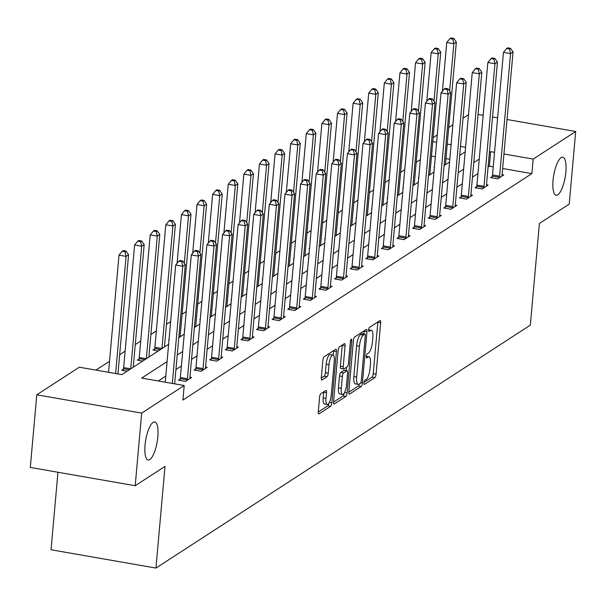 <?xml version="1.0" encoding="UTF-8"?>
<svg xmlns="http://www.w3.org/2000/svg" width="606" height="606" viewBox="0 0 606 606"><rect width="100%" height="100%" fill="white"/><g stroke="black" fill="none" stroke-linecap="round" stroke-linejoin="round"><path stroke-width="0.91" d="M363.903 382.848A2.076 0.621 99.9 0 0 364.236 384.446A2.076 0.621 99.9 0 0 364.418 384.401L374.849 377.629A2.962 0.894 99.9 0 0 376.084 374.144L380.666 322.809A2.962 0.894 99.9 0 0 380.197 320.529A2.962 0.894 99.9 0 0 379.939 320.597L369.501 327.369A2.076 0.621 99.9 0 0 368.637 329.808A2.076 0.621 99.9 0 0 368.971 331.406A2.076 0.621 99.9 0 0 369.145 331.361L370.501 330.482A9.476 2.848 99.9 0 1 371.311 330.27A9.476 2.848 99.9 0 1 372.826 337.572L372.448 341.845A9.476 2.848 99.9 0 1 368.486 353.01L367.138 353.889A2.076 0.621 99.9 0 0 366.274 356.328A2.076 0.621 99.9 0 0 366.6 357.926A2.076 0.621 99.9 0 0 366.781 357.881L368.13 357.002A9.476 2.848 99.9 0 1 368.948 356.79A9.476 2.848 99.9 0 1 370.463 364.092L370.077 368.365A9.476 2.848 99.9 0 1 366.122 379.53L364.774 380.409A2.076 0.621 99.9 0 0 363.903 382.848M157.848 436.828A19.316 5.81 99.9 0 0 154.765 421.95A19.316 5.81 99.9 0 0 145.046 445.137A19.316 5.81 99.9 0 0 148.129 460.007A19.316 5.81 99.9 0 0 157.848 436.828M565.852 172.089A19.316 5.81 99.9 0 0 562.769 157.219A19.316 5.81 99.9 0 0 553.051 180.399A19.316 5.81 99.9 0 0 556.134 195.268A19.316 5.81 99.9 0 0 565.852 172.089M320.816 393.748A2.962 0.894 99.9 0 0 319.574 397.241L318.294 411.641A2.962 0.894 99.9 0 0 318.764 413.921A2.962 0.894 99.9 0 0 319.021 413.853L330.611 406.338A2.962 0.894 99.9 0 0 331.846 402.846L336.428 351.518A2.962 0.894 99.9 0 0 335.951 349.238A2.962 0.894 99.9 0 0 335.694 349.306L324.112 356.82A2.962 0.894 99.9 0 0 322.869 360.312L321.316 377.705A2.962 0.894 99.9 0 0 321.794 379.985A2.962 0.894 99.9 0 0 322.051 379.924L327.005 376.705A2.962 0.894 99.9 0 0 328.24 373.213L329.013 364.585A7.923 2.386 99.9 0 1 333.005 355.078A7.923 2.386 99.9 0 1 334.27 361.176L331.255 394.968A7.923 2.386 99.9 0 1 327.263 404.482A7.923 2.386 99.9 0 1 325.998 398.377L326.498 392.749A2.962 0.894 99.9 0 0 326.028 390.469A2.962 0.894 99.9 0 0 325.77 390.537L320.816 393.748M507.025 119.511L575.7 131.494L569.216 204.124L539.401 223.47L530.326 325.149L155.939 568.072L165.014 466.385L135.199 485.732L141.683 413.103L36.784 394.794L79.303 367.206L121.829 374.629L168.627 344.269M575.7 131.494L533.182 159.083L503.95 153.985M167.074 361.615L141.675 378.091L184.201 385.514L182.906 400.043L531.879 173.611L533.182 159.083M184.201 385.514L141.683 413.103M348.836 391.824A2.962 0.894 99.9 0 0 349.306 394.105A2.962 0.894 99.9 0 0 349.564 394.036L361.146 386.522A2.962 0.894 99.9 0 0 362.388 383.03L366.963 331.702A2.962 0.894 99.9 0 0 366.494 329.422A2.962 0.894 99.9 0 0 366.236 329.49L354.654 337.004A2.962 0.894 99.9 0 0 353.412 340.496L348.836 391.824M345.882 396.43L334.292 403.944A2.962 0.894 99.9 0 1 334.035 404.013A2.962 0.894 99.9 0 1 333.565 401.733L338.14 350.404A2.962 0.894 99.9 0 1 339.383 346.912L344.337 343.693A2.962 0.894 99.9 0 1 344.594 343.632A2.962 0.894 99.9 0 1 345.064 345.912L343.208 366.728A2.962 0.894 99.9 0 0 343.685 369.009A2.962 0.894 99.9 0 0 343.935 368.94L347.223 366.804A2.962 0.894 99.9 0 0 348.465 363.32L350.397 341.648A2.076 0.621 99.9 0 1 351.442 339.155A2.076 0.621 99.9 0 1 351.775 340.754L347.117 392.938A2.962 0.894 99.9 0 1 345.882 396.43L343.041 395.93L333.535 402.104M57.956 472.256L51.04 549.763L155.939 568.072M531.879 173.611L502.647 168.506M493.239 166.862L489.353 166.188L488.08 167.014M477.937 173.596L472.468 177.141M462.333 183.724L456.863 187.269M446.72 193.852L441.259 197.397M431.116 203.98L425.647 207.525M415.504 214.107L410.042 217.652M399.899 224.228L394.43 227.78M384.287 234.355L378.826 237.908M368.683 244.483L363.214 248.028M353.071 254.611L347.609 258.156M337.466 264.739L331.997 268.284M321.862 274.866L316.393 278.412M306.25 284.994L300.788 288.539M290.645 295.122L285.176 298.667M275.033 305.25L269.572 308.795M259.429 315.378L253.959 318.923M243.817 325.505L238.355 329.05M228.212 335.626L222.743 339.178M212.608 345.753L207.138 349.306M196.995 355.881L191.534 359.426M181.391 366.009L175.922 369.554M165.779 376.137L158.295 380.992M492.254 176.566L490.633 177.611L497.723 178.853L503.722 174.952L502.101 174.672M476.642 186.686L475.028 187.739L482.111 188.974L488.118 185.08L486.489 184.8M461.037 196.814L459.416 197.867L466.506 199.101L472.506 195.208L470.885 194.927M445.425 206.941L443.812 207.994L450.894 209.229L456.901 205.336L455.28 205.055M429.821 217.069L428.2 218.122L435.29 219.357L441.289 215.463L439.668 215.183M414.216 227.197L412.595 228.25L419.685 229.485L425.685 225.591L424.064 225.311M398.604 237.325L396.983 238.378L404.073 239.612L410.08 235.719L408.452 235.431M383 247.453L381.379 248.505L388.469 249.74L394.468 245.847L392.847 245.559M367.387 257.58L365.766 258.633L372.857 259.868L378.864 255.974L377.235 255.687M351.783 267.708L350.162 268.753L357.252 269.996L363.252 266.102L361.63 265.814M336.171 277.836L334.557 278.881L341.64 280.123L347.647 276.222L346.018 275.942M320.566 287.964L318.945 289.009L326.036 290.251L332.035 286.35L330.414 286.07M304.962 298.084L303.341 299.137L310.423 300.371L316.43 296.478L314.809 296.198M289.35 308.212L287.729 309.265L294.819 310.499L300.818 306.606L299.197 306.325M273.745 318.339L272.124 319.392L279.214 320.627L285.214 316.733L283.593 316.453M258.133 328.467L256.512 329.52L263.602 330.755L269.609 326.861L267.981 326.581M242.529 338.595L240.908 339.648L247.998 340.883L253.997 336.989L252.376 336.709M226.917 348.723L225.303 349.776L232.386 351.01L238.393 347.117L236.764 346.829M211.312 358.85L209.691 359.903L216.781 361.138L222.781 357.245L221.16 356.957M195.7 368.978L194.087 370.031L201.169 371.266L207.176 367.372L205.548 367.084M180.096 379.106L178.475 380.159L185.565 381.394L191.564 377.5L189.943 377.212M420.367 159.59L416.208 162.294M404.763 169.718L400.604 172.415M389.158 179.846L384.992 182.542M373.546 189.973L369.387 192.67M357.941 200.101L353.775 202.798M342.329 210.229L338.171 212.926M326.725 220.357L322.566 223.053M311.113 230.485L306.954 233.181M295.508 240.605L291.35 243.309M279.904 250.732L275.738 253.437M264.292 260.86L260.133 263.565M248.687 270.988L244.521 273.692M233.075 281.116L228.916 283.813M217.471 291.244L213.312 293.94M201.859 301.371L197.7 304.068M186.254 311.499L182.095 314.196M170.642 321.627L166.483 324.324M156.34 330.906L150.879 334.451M140.736 341.034L135.267 344.579M125.124 351.162L119.662 354.707M109.519 361.29L95.922 370.107M449.803 159.287L445.948 158.613M435.328 156.757L431.464 156.083M434.373 167.43L433.926 167.718L434.343 167.786M418.769 177.558L418.322 177.846L418.738 177.914M403.157 187.686L402.717 187.974L403.126 188.042M387.552 197.814L387.105 198.101L387.522 198.17M371.948 207.934L371.501 208.229L371.91 208.297M356.336 218.062L355.889 218.349L356.305 218.425M340.731 228.189L340.284 228.477L340.693 228.553M325.119 238.317L324.672 238.605L325.089 238.681M309.514 248.445L309.068 248.733L309.484 248.808M293.902 258.573L293.463 258.86L293.872 258.936M278.298 268.7L277.851 268.988L278.268 269.064M262.686 278.828L262.246 279.116L262.656 279.184M247.081 288.956L246.634 289.244L247.051 289.312M231.477 299.084L231.03 299.372L231.439 299.44M215.865 309.211L215.418 309.499L215.834 309.568M200.26 319.332L199.813 319.627L200.222 319.695M184.648 329.459L184.201 329.755L184.618 329.823M169.044 339.587L168.597 339.875L169.013 339.951M154.606 348.958L152.992 350.003L158.34 350.942M139.001 359.085L137.38 360.131L142.736 361.07M123.389 369.205L121.776 370.258L127.124 371.19M478.066 114.451L483.133 115.337M492.542 116.981L497.617 117.867M135.199 485.732L30.3 467.431L36.784 394.794M433.116 137.638L437.274 134.941M448.72 127.51L452.879 124.813M463.022 118.231L468.491 114.685M465.582 147.288L460.507 146.402M451.099 144.758L447.243 144.084M436.623 142.236L432.767 141.562M178.77 337.686L184.232 334.141M194.375 327.558L199.844 324.013M209.979 317.43L215.448 313.885M225.591 307.303L231.053 303.757M241.196 297.175L246.665 293.63M256.808 287.047L262.269 283.502M272.412 276.927L277.881 273.374M288.024 266.799L293.486 263.246M303.629 256.671L309.098 253.126M319.241 246.544L324.702 242.998M334.845 236.416L340.314 232.871M350.45 226.288L355.919 222.743M366.062 216.16L371.523 212.615M381.666 206.032L387.136 202.487M397.278 195.905L402.74 192.36M412.883 185.777L418.352 182.232M428.495 175.649L433.957 172.104M444.1 165.529L449.569 161.976M459.704 155.401L465.173 151.848M494.541 152.341L490.648 151.659L489.375 152.492M479.232 159.067L473.771 162.613M463.628 169.195L458.159 172.74M448.016 179.323L442.554 182.868M432.411 189.451L426.942 192.996M416.799 199.579L411.338 203.124M401.195 209.706L395.726 213.251M385.583 219.834L380.121 223.379M369.978 229.962L364.509 233.507M354.374 240.09L348.904 243.635M338.762 250.21L333.3 253.762M323.157 260.338L317.688 263.89M307.545 270.465L302.083 274.01M291.94 280.593L286.471 284.138M276.328 290.721L270.867 294.266M260.724 300.849L255.255 304.394M245.119 310.976L239.65 314.522M229.507 321.104L224.046 324.649M213.903 331.232L208.434 334.777M198.291 341.36L192.829 344.905M182.686 351.488L177.217 355.033M489.353 166.188L490.648 151.659M363.971 382.356L372.016 377.137A2.962 0.894 99.9 0 0 373.251 373.644L377.833 322.316A2.962 0.894 99.9 0 0 377.856 321.953M363.888 333.944L364.13 331.209A2.962 0.894 99.9 0 0 364.153 330.838M348.806 392.196L358.313 386.022A2.962 0.894 99.9 0 0 359.32 383.946M360.426 383.227A2.076 0.621 99.9 0 0 361.29 380.788L365.312 335.732A2.076 0.621 99.9 0 0 364.979 334.133A2.076 0.621 99.9 0 0 364.804 334.179L363.38 335.103A9.476 2.848 99.9 0 0 359.419 346.268L356.676 377.068A9.476 2.848 99.9 0 0 358.184 384.363A9.476 2.848 99.9 0 0 359.002 384.151L360.426 383.227M362.297 333.739A2.076 0.621 99.9 0 0 362.146 333.641A2.076 0.621 99.9 0 0 361.971 333.686L364.804 334.179M358.184 384.363L355.351 383.871A9.476 2.848 99.9 0 1 353.836 376.568L356.586 345.776A9.476 2.848 99.9 0 1 360.547 334.61L361.971 333.686M341.102 368.448A2.962 0.894 99.9 0 1 340.845 368.516A2.962 0.894 99.9 0 1 340.375 366.236L342.231 345.412A2.962 0.894 99.9 0 0 342.254 345.049M346.526 367.259L346.231 370.577M341.284 388.332A7.923 2.386 99.9 0 0 342.549 394.43A7.923 2.386 99.9 0 0 346.534 384.916L347.602 373.016A2.962 0.894 99.9 0 0 347.124 370.736A2.962 0.894 99.9 0 0 346.867 370.796L343.579 372.932A2.962 0.894 99.9 0 0 342.345 376.424L341.284 388.332L338.443 387.832A7.923 2.386 99.9 0 0 339.708 393.938L342.549 394.43M344.503 370.387A2.962 0.894 99.9 0 0 344.291 370.236A2.962 0.894 99.9 0 0 344.034 370.304L346.867 370.796M338.443 387.832L339.511 375.932A2.962 0.894 99.9 0 1 340.746 372.44L344.034 370.304M343.041 395.93A2.962 0.894 99.9 0 0 344.185 393.18M327.263 404.482L324.43 403.982A7.923 2.386 99.9 0 1 323.165 397.884L323.665 392.256A2.962 0.894 99.9 0 0 323.687 391.885M333.005 355.078L330.164 354.586A7.923 2.386 99.9 0 0 326.18 364.092L329.013 364.585M321.294 378.076L324.172 376.205A2.962 0.894 99.9 0 0 325.407 372.72L326.18 364.092M333.224 355.154L333.588 351.025A2.962 0.894 99.9 0 0 333.618 350.654M318.264 412.012L327.77 405.838A2.962 0.894 99.9 0 0 328.884 403.263M445.402 164.68L456.348 42.087L453.849 43.708L446.758 42.473L442.41 91.203M452.803 39.072L453.803 38.428L450.97 37.928L449.97 38.579L452.803 39.072L453.849 43.708L449.622 91.051M453.803 38.428L456.348 42.087M446.758 42.473L449.97 38.579M499.336 177.8L499.435 177.338A3.015 0.909 99.9 0 0 499.609 176.202L510.547 53.608L513.047 51.98L502.109 174.581A3.015 0.909 99.9 0 0 502.086 175.619L502.101 176.005M491.981 177.846L492.352 176.096A3.015 0.909 99.9 0 0 492.519 174.967L503.457 52.366L510.547 53.608L509.51 48.972L510.51 48.321L507.676 47.829L506.677 48.472L509.51 48.972M506.677 48.472L503.457 52.366M513.047 51.98L510.51 48.321M429.798 174.808L440.736 52.214L438.236 53.836L431.146 52.601L426.798 101.331M437.199 49.2L438.199 48.556L435.366 48.056L434.366 48.707L437.199 49.2L438.236 53.836L434.01 101.179M438.199 48.556L440.736 52.214M431.146 52.601L434.366 48.707M414.186 184.936L425.132 62.342L422.632 63.963L415.542 62.729L411.194 111.459M421.587 59.327L422.594 58.676L419.753 58.184L418.754 58.835L421.587 59.327L422.632 63.963L418.405 111.307M422.594 58.676L425.132 62.342M415.542 62.729L418.754 58.835M483.732 187.928L483.83 187.459A3.015 0.909 99.9 0 0 483.997 186.33L494.943 63.728L497.443 62.107L486.497 184.709A3.015 0.909 99.9 0 0 486.474 185.747L486.497 186.133M476.377 187.974L476.74 186.224A3.015 0.909 99.9 0 0 476.914 185.095L487.853 62.494L494.943 63.728L493.898 59.1L494.905 58.449L492.064 57.956L491.065 58.6L493.898 59.1M491.065 58.6L487.853 62.494M497.443 62.107L494.905 58.449M468.127 198.056L468.218 197.586A3.015 0.909 99.9 0 0 468.393 196.458L479.331 73.856L481.831 72.235L470.892 194.837A3.015 0.909 99.9 0 0 470.87 195.874L470.892 196.261M460.765 198.101L461.136 196.352A3.015 0.909 99.9 0 0 461.302 195.223L472.248 72.622L479.331 73.856L478.293 69.22L479.293 68.576L476.46 68.077L475.46 68.728L478.293 69.22M475.46 68.728L472.248 72.622M481.831 72.235L479.293 68.576M398.581 195.056L409.52 72.47L407.02 74.091L399.937 72.856L395.582 121.586M405.982 69.455L406.982 68.804L404.149 68.311L403.149 68.963L405.982 69.455L407.02 74.091L402.793 121.435M406.982 68.804L409.52 72.47M399.937 72.856L403.149 68.963M382.977 205.184L393.915 82.598L391.415 84.219L384.325 82.984L379.977 131.714M390.378 79.583L391.378 78.931L388.537 78.439L387.537 79.091L390.378 79.583L391.415 84.219L387.189 131.563M391.378 78.931L393.915 82.598M384.325 82.984L387.537 79.091M367.365 215.312L378.311 92.718L375.803 94.347L368.721 93.104L364.365 141.842M374.766 89.711L375.765 89.059L372.932 88.567L371.932 89.218L374.766 89.711L375.803 94.347L371.584 141.69M375.765 89.059L378.311 92.718M368.721 93.104L371.932 89.218M452.515 208.184L452.614 207.714A3.015 0.909 99.9 0 0 452.78 206.585L463.726 83.984L466.226 82.363L455.288 204.964A3.015 0.909 99.9 0 0 455.257 206.002L455.28 206.388M445.16 208.229L445.524 206.479A3.015 0.909 99.9 0 0 445.698 205.351L456.636 82.749L463.726 83.984L462.689 79.348L463.688 78.704L460.848 78.204L459.848 78.856L462.689 79.348M459.848 78.856L456.636 82.749M466.226 82.363L463.688 78.704M436.911 218.304L437.009 217.842A3.015 0.909 99.9 0 0 437.176 216.713L448.114 94.112L450.622 92.491L439.676 215.092A3.015 0.909 99.9 0 0 439.653 216.13L439.676 216.516M429.556 218.357L429.919 216.607A3.015 0.909 99.9 0 0 430.086 215.478L441.032 92.877L448.114 94.112L447.077 89.476L448.076 88.832L445.243 88.332L444.243 88.984L447.077 89.476M444.243 88.984L441.032 92.877M450.622 92.491L448.076 88.832M421.299 228.432L421.397 227.97A3.015 0.909 99.9 0 0 421.564 226.841L432.51 104.24L435.01 102.619L424.071 225.212A3.015 0.909 99.9 0 0 424.041 226.25L424.064 226.644M413.943 228.485L414.307 226.735A3.015 0.909 99.9 0 0 414.481 225.599L425.42 103.005L432.51 104.24L431.472 99.604L432.472 98.96L429.639 98.46L428.631 99.111L431.472 99.604M428.631 99.111L425.42 103.005M435.01 102.619L432.472 98.96M351.76 225.44L362.699 102.846L360.199 104.474L353.109 103.232L348.761 151.97M359.161 99.838L360.161 99.187L357.328 98.695L356.32 99.339L359.161 99.838L360.199 104.474L355.972 151.811M360.161 99.187L362.699 102.846M353.109 103.232L356.32 99.339M405.694 238.559L405.793 238.097A3.015 0.909 99.9 0 0 405.959 236.969L416.898 114.367L419.405 112.746L408.459 235.34A3.015 0.909 99.9 0 0 408.436 236.378L408.459 236.772M398.339 238.612L398.703 236.863A3.015 0.909 99.9 0 0 398.869 235.726L409.815 113.133L416.898 114.367L415.86 109.731L416.86 109.08L414.027 108.588L413.027 109.239L415.86 109.731M413.027 109.239L409.815 113.133M419.405 112.746L416.86 109.08M336.148 235.567L347.094 112.974L344.587 114.602L337.504 113.36L333.156 162.097M343.549 109.966L344.549 109.315L341.716 108.822L340.716 109.466L343.549 109.966L344.587 114.602L340.367 161.938M344.549 109.315L347.094 112.974M337.504 113.36L340.716 109.466M390.082 248.687L390.181 248.225A3.015 0.909 99.9 0 0 390.355 247.096L401.293 124.495L403.793 122.874L392.855 245.468A3.015 0.909 99.9 0 0 392.832 246.506L392.847 246.892M382.727 248.74L383.098 246.99A3.015 0.909 99.9 0 0 383.265 245.854L394.203 123.26L401.293 124.495L400.255 119.859L401.255 119.208L398.422 118.715L397.422 119.367L400.255 119.859M397.422 119.367L394.203 123.26M403.793 122.874L401.255 119.208M320.544 245.695L331.482 123.101L328.982 124.722L321.892 123.488L317.544 172.225M327.944 120.094L328.944 119.443L326.111 118.95L325.111 119.594L327.944 120.094L328.982 124.722L324.755 172.066M328.944 119.443L331.482 123.101M321.892 123.488L325.111 119.594M374.478 258.815L374.576 258.353A3.015 0.909 99.9 0 0 374.743 257.217L385.689 134.623L388.188 133.002L377.243 255.596A3.015 0.909 99.9 0 0 377.22 256.633L377.243 257.02M367.122 258.868L367.486 257.118A3.015 0.909 99.9 0 0 367.653 255.982L378.599 133.388L385.689 134.623L384.643 129.987L385.643 129.336L382.81 128.843L381.81 129.495L384.643 129.987M381.81 129.495L378.599 133.388M388.188 133.002L385.643 129.336M304.932 255.823L315.877 133.229L313.378 134.85L306.288 133.615L301.94 182.353M312.332 130.222L313.34 129.57L310.499 129.078L309.499 129.722L312.332 130.222L313.378 134.85L309.151 182.194M313.34 129.57L315.877 133.229M306.288 133.615L309.499 129.722M358.873 268.943L358.964 268.481A3.015 0.909 99.9 0 0 359.138 267.344L370.077 144.751L372.576 143.122L361.638 265.723A3.015 0.909 99.9 0 0 361.615 266.761L361.63 267.148M351.51 268.996L351.881 267.238A3.015 0.909 99.9 0 0 352.048 266.11L362.986 143.508L370.077 144.751L369.039 140.115L370.039 139.463L367.206 138.971L366.206 139.622L369.039 140.115M366.206 139.622L362.986 143.508M372.576 143.122L370.039 139.463M289.327 265.951L300.265 143.357L297.766 144.978L290.675 143.743L286.327 192.481M296.728 140.342L297.728 139.698L294.895 139.198L293.895 139.85L296.728 140.342L297.766 144.978L293.539 192.322M297.728 139.698L300.265 143.357M290.675 143.743L293.895 139.85M343.261 279.071L343.36 278.608A3.015 0.909 99.9 0 0 343.526 277.472L354.472 154.878L356.972 153.25L346.026 275.851A3.015 0.909 99.9 0 0 346.003 276.889L346.026 277.275M335.906 279.116L336.269 277.366A3.015 0.909 99.9 0 0 336.444 276.238L347.382 153.636L354.472 154.878L353.434 150.243L354.434 149.591L351.594 149.099L350.594 149.743L353.434 150.243M350.594 149.743L347.382 153.636M356.972 153.25L354.434 149.591M273.723 276.078L284.661 153.485L282.161 155.106L275.071 153.871L270.723 202.601M281.123 150.47L282.123 149.826L279.283 149.326L278.283 149.977L281.123 150.47L282.161 155.106L277.934 202.449M282.123 149.826L284.661 153.485M275.071 153.871L278.283 149.977M327.657 289.198L327.748 288.736A3.015 0.909 99.9 0 0 327.922 287.6L338.86 165.006L341.36 163.378L330.421 285.979A3.015 0.909 99.9 0 0 330.399 287.017L330.421 287.403M320.294 289.244L320.665 287.494A3.015 0.909 99.9 0 0 320.832 286.365L331.777 163.764L338.86 165.006L337.822 160.37L338.822 159.719L335.989 159.226L334.989 159.87L337.822 160.37M334.989 159.87L331.777 163.764M341.36 163.378L338.822 159.719M258.111 286.206L269.049 163.612L266.549 165.233L259.466 163.999L255.111 212.729M265.511 160.598L266.511 159.954L263.678 159.454L262.678 160.105L265.511 160.598L266.549 165.233L262.322 212.577M266.511 159.954L269.049 163.612M259.466 163.999L262.678 160.105M312.045 299.326L312.143 298.856A3.015 0.909 99.9 0 0 312.31 297.728L323.256 175.126L325.755 173.505L314.817 296.107A3.015 0.909 99.9 0 0 314.787 297.145L314.809 297.531M304.689 299.372L305.053 297.622A3.015 0.909 99.9 0 0 305.227 296.493L316.165 173.892L323.256 175.126L322.218 170.498L323.218 169.847L320.377 169.354L319.377 169.998L322.218 170.498M319.377 169.998L316.165 173.892M325.755 173.505L323.218 169.847M242.506 296.334L253.444 173.74L250.945 175.361L243.854 174.127L239.506 222.856M249.907 170.725L250.907 170.074L248.066 169.582L247.066 170.233L249.907 170.725L250.945 175.361L246.718 222.705M250.907 170.074L253.444 173.74M243.854 174.127L247.066 170.233M296.44 309.454L296.539 308.984A3.015 0.909 99.9 0 0 296.705 307.856L307.643 185.254L310.151 183.633L299.205 306.235A3.015 0.909 99.9 0 0 299.182 307.272L299.205 307.659M289.085 309.499L289.448 307.75A3.015 0.909 99.9 0 0 289.615 306.621L300.561 184.019L307.643 185.254L306.606 180.626L307.606 179.974L304.773 179.482L303.773 180.126L306.606 180.626M303.773 180.126L300.561 184.019M310.151 183.633L307.606 179.974M226.894 306.454L237.84 183.868L235.333 185.489L228.25 184.254L223.902 232.984M234.295 180.853L235.295 180.202L232.462 179.709L231.462 180.361L234.295 180.853L235.333 185.489L231.113 232.833M235.295 180.202L237.84 183.868M228.25 184.254L231.462 180.361M280.828 319.582L280.926 319.112A3.015 0.909 99.9 0 0 281.093 317.983L292.039 195.382L294.539 193.761L283.6 316.362A3.015 0.909 99.9 0 0 283.57 317.4L283.593 317.786M273.473 319.627L273.836 317.877A3.015 0.909 99.9 0 0 274.01 316.749L284.949 194.147L292.039 195.382L291.001 190.746L292.001 190.102L289.168 189.602L288.168 190.254L291.001 190.746M288.168 190.254L284.949 194.147M294.539 193.761L292.001 190.102M211.289 316.582L222.228 193.996L219.728 195.617L212.638 194.382L208.29 243.112M218.69 190.981L219.69 190.329L216.857 189.837L215.857 190.489L218.69 190.981L219.728 195.617L215.501 242.961M219.69 190.329L222.228 193.996M212.638 194.382L215.857 190.489M265.223 329.709L265.322 329.24A3.015 0.909 99.9 0 0 265.489 328.111L276.434 205.51L278.934 203.889L267.988 326.49A3.015 0.909 99.9 0 0 267.966 327.528L267.988 327.914M257.868 329.755L258.232 328.005A3.015 0.909 99.9 0 0 258.398 326.876L269.344 204.275L276.434 205.51L275.389 200.874L276.389 200.23L273.556 199.73L272.556 200.381L275.389 200.874M272.556 200.381L269.344 204.275M278.934 203.889L276.389 200.23M195.677 326.71L206.623 204.124L204.124 205.745L197.033 204.502L192.685 253.24M203.078 201.109L204.078 200.457L201.245 199.965L200.245 200.616L203.078 201.109L204.124 205.745L199.897 253.088M204.078 200.457L206.623 204.124M197.033 204.502L200.245 200.616M249.611 339.83L249.71 339.368A3.015 0.909 99.9 0 0 249.884 338.239L260.822 215.638L263.322 214.016L252.384 336.61A3.015 0.909 99.9 0 0 252.361 337.648L252.376 338.042M242.256 339.883L242.627 338.133A3.015 0.909 99.9 0 0 242.794 336.997L253.732 214.403L260.822 215.638L259.785 211.002L260.785 210.358L257.951 209.858L256.952 210.509L259.785 211.002M256.952 210.509L253.732 214.403M263.322 214.016L260.785 210.358M180.073 336.838L191.011 214.244L188.511 215.872L181.421 214.63L177.073 263.368M187.474 211.236L188.474 210.585L185.641 210.093L184.641 210.744L187.474 211.236L188.511 215.872L184.285 263.209M188.474 210.585L191.011 214.244M181.421 214.63L184.641 210.744M234.007 349.957L234.105 349.495A3.015 0.909 99.9 0 0 234.272 348.367L245.218 225.765L247.718 224.144L236.772 346.738A3.015 0.909 99.9 0 0 236.749 347.776L236.772 348.17M226.652 350.01L227.015 348.261A3.015 0.909 99.9 0 0 227.182 347.124L238.128 224.531L245.218 225.765L244.173 221.129L245.18 220.478L242.339 219.986L241.34 220.637L244.173 221.129M241.34 220.637L238.128 224.531M247.718 224.144L245.18 220.478M164.461 346.965L175.407 224.371L172.907 226L165.817 224.758L154.878 347.359A3.015 0.909 -80.1 0 1 154.704 348.488L154.341 350.238M171.862 221.364L172.869 220.713L170.028 220.22L169.029 220.864L171.862 221.364L172.907 226L161.961 348.586L154.878 347.359M172.869 220.713L175.407 224.371M165.817 224.758L169.029 220.864M218.402 360.085L218.493 359.623A3.015 0.909 99.9 0 0 218.668 358.494L229.606 235.893L232.106 234.272L221.167 356.866A3.015 0.909 99.9 0 0 221.145 357.904L221.16 358.29M211.04 360.138L211.411 358.388A3.015 0.909 99.9 0 0 211.577 357.252L222.516 234.658L229.606 235.893L228.568 231.257L229.568 230.606L226.735 230.113L225.735 230.765L228.568 231.257M225.735 230.765L222.516 234.658M232.106 234.272L229.568 230.606M148.856 357.093L159.795 234.499L157.295 236.128L150.212 234.886L139.266 357.487A3.015 0.909 -80.1 0 1 139.1 358.616L138.729 360.365M156.257 231.492L157.257 230.841L154.424 230.348L153.424 230.992L156.257 231.492L157.295 236.128L146.357 358.714L139.266 357.487M157.257 230.841L159.795 234.499M150.212 234.886L153.424 230.992M202.79 370.213L202.889 369.751A3.015 0.909 99.9 0 0 203.055 368.615L214.001 246.021L216.501 244.4L205.563 366.994A3.015 0.909 99.9 0 0 205.532 368.031L205.555 368.418M195.435 370.266L195.799 368.516A3.015 0.909 99.9 0 0 195.973 367.38L206.911 244.786L214.001 246.021L212.964 241.385L213.963 240.733L211.123 240.241L210.123 240.893L212.964 241.385M210.123 240.893L206.911 244.786M216.501 244.4L213.963 240.733M133.252 367.221L144.19 244.627L141.69 246.248L134.6 245.013L123.662 367.615A3.015 0.909 -80.1 0 1 123.488 368.743L123.124 370.493M140.653 241.62L141.653 240.968L138.812 240.476L137.812 241.12L140.653 241.62L141.69 246.248L130.744 368.842M141.653 240.968L144.19 244.627M134.6 245.013L137.812 241.12M187.186 380.341L187.284 379.879A3.015 0.909 99.9 0 0 187.451 378.742L198.389 256.149L200.897 254.52L189.951 377.121A3.015 0.909 99.9 0 0 189.928 378.159L189.951 378.545M179.831 380.394L180.194 378.636A3.015 0.909 99.9 0 0 180.361 377.508L191.307 254.906L198.389 256.149L197.351 251.513L198.351 250.861L195.518 250.369L194.518 251.02L197.351 251.513M194.518 251.02L191.307 254.906M200.897 254.52L198.351 250.861M117.943 373.947L128.586 254.755L126.078 256.376L118.996 255.141L108.535 372.311M125.041 251.74L126.04 251.096L123.207 250.596L122.207 251.248L125.041 251.74L126.078 256.376L115.625 373.546M126.04 251.096L128.586 254.755M118.996 255.141L122.207 251.248M172.324 383.439L182.785 266.276L185.284 264.648L174.649 383.848M165.241 382.204L175.695 265.034L182.785 266.276L181.747 261.64L182.747 260.989L179.914 260.497L178.906 261.141L181.747 261.64M178.906 261.141L175.695 265.034M185.284 264.648L182.747 260.989M366.251 356.676L368.13 357.002M368.615 330.156L370.501 330.482M377.833 322.316L380.666 322.809M373.251 373.644L376.084 374.144M372.016 377.137L374.849 377.629M364.13 331.209L366.963 331.702M360.79 382.75L362.388 383.03M358.313 386.022L361.146 386.522M349.086 393.953L349.564 394.036M360.547 334.61L363.38 335.103M356.586 345.776L359.419 346.268M353.836 376.568L356.676 377.068M333.815 403.861L334.292 403.944M342.231 345.412L345.064 345.912M340.375 366.236L343.208 366.728M350.586 340.549L351.775 340.754M344.572 392.499L347.117 392.938M340.746 372.44L343.579 372.932M339.511 375.932L342.345 376.424M323.665 392.256L326.498 392.749M323.165 397.884L325.998 398.377M325.407 372.72L328.24 373.213M324.172 376.205L327.005 376.705M321.574 379.841L322.051 379.924M333.588 351.025L336.428 351.518M329.353 402.414L331.846 402.846M327.77 405.838L330.611 406.338M318.544 413.777L319.021 413.853M499.435 177.338L492.352 176.096M499.609 176.202L492.519 174.967M483.83 187.459L476.74 186.224M483.997 186.33L476.914 185.095M468.218 197.586L461.136 196.352M468.393 196.458L461.302 195.223M452.614 207.714L445.524 206.479M452.78 206.585L445.698 205.351M437.009 217.842L429.919 216.607M437.176 216.713L430.086 215.478M421.397 227.97L414.307 226.735M421.564 226.841L414.481 225.599M405.793 238.097L398.703 236.863M405.959 236.969L398.869 235.726M390.181 248.225L383.098 246.99M390.355 247.096L383.265 245.854M374.576 258.353L367.486 257.118M374.743 257.217L367.653 255.982M358.964 268.481L351.881 267.238M359.138 267.344L352.048 266.11M343.36 278.608L336.269 277.366M343.526 277.472L336.444 276.238M327.748 288.736L320.665 287.494M327.922 287.6L320.832 286.365M312.143 298.856L305.053 297.622M312.31 297.728L305.227 296.493M296.539 308.984L289.448 307.75M296.705 307.856L289.615 306.621M280.926 319.112L273.836 317.877M281.093 317.983L274.01 316.749M265.322 329.24L258.232 328.005M265.489 328.111L258.398 326.876M249.71 339.368L242.627 338.133M249.884 338.239L242.794 336.997M234.105 349.495L227.015 348.261M234.272 348.367L227.182 347.124M154.704 348.488L160.545 349.51M218.493 359.623L211.411 358.388M218.668 358.494L211.577 357.252M139.1 358.616L144.94 359.638M202.889 369.751L195.799 368.516M203.055 368.615L195.973 367.38M123.662 367.615L130.737 368.849M123.488 368.743L129.328 369.766M187.284 379.879L180.194 378.636M187.451 378.742L180.361 377.508M366.274 356.328L368.948 356.79M368.637 329.808L371.311 330.27M362.146 333.641L364.979 334.133M340.845 368.516L343.685 369.009M344.291 370.236L347.124 370.736"/></g></svg>
